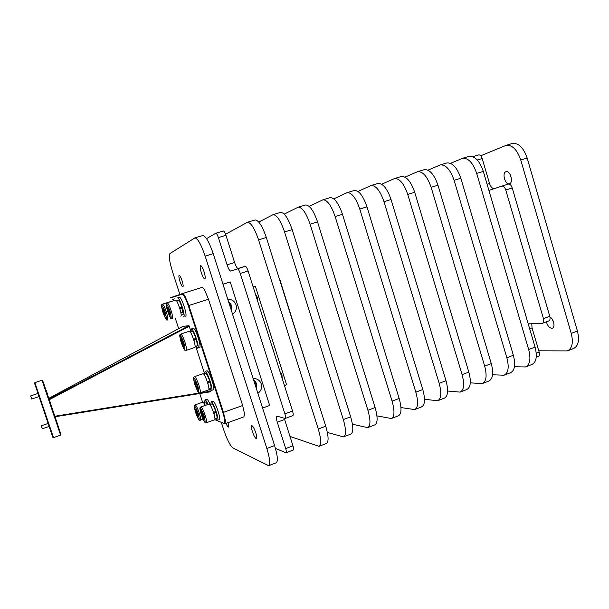 <?xml version="1.0" encoding="UTF-8"?>
<svg xmlns="http://www.w3.org/2000/svg" width="609" height="609" viewBox="0 0 609 609"><rect width="100%" height="100%" fill="white"/><g stroke="black" fill="none" stroke-linecap="round" stroke-linejoin="round"><path stroke-width="0.91" d="M53.501 437.612L60.603 435.138L42.029 380.244L34.88 382.642L53.501 437.627L52.823 437.315L34.546 383.274M42.021 380.237L42.699 380.556L52.61 409.575L60.938 434.453L60.603 435.108M546.357 321.826C547.491 325.739 549.295 327.893 551.784 328.297L552.317 328.205C555.537 327.505 553.718 318.872 549.942 316.962M509.482 183.758C513.73 182.708 510.304 170.261 506.132 171.631L505.95 171.692C501.755 172.887 505.204 185.159 509.352 183.796L509.482 183.758M255.788 432.824C254.227 428.363 252.88 425.965 251.753 425.63C251.114 426.072 251.311 428.028 252.362 431.492C253.915 435.93 255.262 438.328 256.397 438.678C257.044 438.244 256.838 436.295 255.788 432.824M182.053 280.627C180.881 277.209 179.921 275.397 179.175 275.184C178.604 275.694 178.879 277.788 179.99 281.472C181.155 284.875 182.114 286.687 182.867 286.908C183.438 286.413 183.172 284.327 182.053 280.627M204.038 271.698C202.706 267.823 201.564 265.768 200.612 265.547C199.843 266.148 200.095 268.561 201.351 272.794C202.675 276.653 203.817 278.709 204.776 278.937C205.537 278.359 205.294 275.946 204.038 271.698M210.128 404.513C208.773 401.361 207.707 399.611 206.938 399.26L205.164 399.892C205.85 400.189 206.801 401.696 208.034 404.422M204.746 402.275L205.005 399.877M207.631 404.566L205.834 401.948L203.893 402.579M183.659 316.771L183.652 316.771C185.989 316.908 179.625 297.131 177.6 297.938L177.554 297.946M193.16 328.403L193.281 328.365C195.451 327.642 201.982 347.64 199.539 347.503L197.742 348.104M190.975 331.555L191.363 328.989C193.525 328.274 200.072 348.279 197.651 348.135L195.892 346.277M206.801 370.843L207.014 370.805C209.298 370.66 215.708 389.935 213.333 389.813L211.293 390.46L209.694 388.641M204.662 374.017L205.134 371.452C207.395 371.315 213.805 390.605 211.46 390.476M212.792 401.171L213.059 401.156C215.32 401.4 221.493 419.784 219.278 419.67L217.223 420.301L215.746 418.543M210.744 404.292L211.232 401.811C213.462 402.054 219.643 420.454 217.451 420.332M203.086 402.062L205.454 405.343M214.733 419.708L224.942 423.765L225.444 420.91L223.434 412.438L188.851 305.512L185.273 296.735C184.093 294.55 183.18 293.485 182.548 293.53L170.649 297.649M214.764 419.67L223.983 423.415C225.399 423.377 225.018 419.761 222.848 412.575L188.272 305.688L208.484 299.24L204.86 290.539C203.634 288.384 202.675 287.341 201.967 287.41L200.97 287.722M225.056 423.727L243.897 416.861L244.559 413.968L242.656 405.518L222.848 412.575M181.139 315.196L182.959 314.609C183.583 314.099 183.286 311.747 182.053 307.553L181.413 306.799M179.663 308.07L181.733 306.571C180.294 302.506 179.145 300.351 178.285 300.108L178.254 300.115M181.726 307.789C182.533 310.628 182.723 312.211 182.289 312.539L182.335 312.524M193.654 339.578L195.755 338.025C194.248 333.785 193.03 331.509 192.094 331.189L191.987 331.227M195.093 346.544L196.92 345.935C197.567 345.463 197.286 343.164 196.075 339.03L195.42 338.277M207.517 382.361L209.595 380.785C208.088 376.545 206.839 374.162 205.842 373.644L205.682 373.667M208.895 388.923L210.706 388.283C211.331 387.857 211.072 385.687 209.922 381.782L209.268 381.036M213.599 412.696L215.624 411.136C214.155 406.987 212.914 404.589 211.917 403.934L209.922 404.582M214.924 418.84L216.705 418.2C217.276 417.804 217.025 415.772 215.936 412.103L215.312 411.379M179.914 308.877L181.68 307.644M182.16 312.166L180.843 312.584M193.875 340.294L195.664 339.038M207.699 382.939L209.473 381.691M213.744 413.168L215.487 411.943M175.537 300.146L175.613 300.123C177.31 299.445 182.723 316.254 180.774 316.14M189.277 331.266L189.376 331.235C191.18 330.657 196.737 347.663 194.713 347.526L186.232 350.358M202.972 373.751L203.147 373.728C205.05 373.637 210.493 390.026 208.529 389.905L200.041 392.881C200.696 392.348 200.315 389.775 198.892 385.154C197.171 380.168 195.763 377.336 194.644 376.651L194.545 376.651C193.715 377.953 192.535 375.669 194.926 384.743C198.8 394.632 198.724 392.561 200.041 392.881M209.07 404.056L209.298 404.041C211.178 404.285 216.423 419.913 214.589 419.799L206.329 422.783C206.931 422.303 206.558 419.883 205.21 415.536C203.543 410.664 202.142 407.817 201.016 406.987L200.871 406.972C200.011 408.144 199.029 406.294 201.244 414.622C204.259 423.088 205.636 423.263 206.329 422.783M170.649 301.569L162.496 304.15C163.395 304.5 164.643 306.989 166.234 311.641C167.703 316.406 168.13 319.086 167.521 319.679L167.513 319.679C166.935 321.232 165.427 318.827 163.006 312.463C160.86 303.495 161.575 303.328 165.176 311.968C167.308 320.928 166.592 321.088 163.022 312.463C160.845 304.713 161.423 304.706 162.496 304.15L162.428 304.173M232.569 314.229C235.85 311.937 237 308.816 236.018 304.85C234.518 301.052 231.778 299.186 227.781 299.255M257.881 393.345C261.109 390.986 262.243 387.842 261.269 383.929C260.119 380.808 257.942 379.019 254.722 378.562L253.154 378.577M282.203 378.493L281.937 374.748L280.011 371.589M257.683 301.242L257.417 297.466L255.468 294.238M182.974 326.348L48.804 398.332L182.974 326.348L188.927 325.693L49.055 399.078M210.356 391.815L55.038 416.762L210.356 391.815L210.288 391.29L54.863 416.229M49.26 399.694L189.216 326.249L188.927 325.693M179.419 297.352L179.465 297.344C181.52 296.53 187.869 316.299 185.517 316.17M174.372 298.89L172.56 299.461M189.216 326.249L190.937 331.57M195.725 346.338L204.639 373.865M209.458 388.725L210.288 391.29M188.272 305.688C185.737 298.326 183.697 294.49 182.152 294.185L170.482 297.984L170.779 297.39M175.194 317.944L178.681 328.654M199.76 393.521L202.591 402.237M208.484 299.24L242.656 405.518M182.053 307.553L179.967 309.06M196.075 339.03L193.966 340.583M209.922 381.782L207.821 383.358M215.936 412.103L213.896 413.656M226.015 423.377C227.058 425.798 227.857 427.031 228.398 427.069C228.855 426.795 228.71 425.326 227.964 422.669M221.311 422.38L223.632 429.558C227.043 439.538 230.111 445.636 232.813 447.859L268.584 465.702C270.518 464.469 269.932 458.729 266.841 448.475L205.164 256.138C201.198 244.574 197.803 238.484 194.971 237.86L169.934 253.55C168.594 255.666 169.492 261.855 172.636 272.109L179.853 294.391M197.628 416.251L195.291 409.088L196.106 409.408L197.689 413.176L198.45 416.602L197.628 416.251L198.313 416.008M268.797 465.619L276.159 462.794C278.176 461.523 277.651 455.783 274.575 445.552L213.203 253.687C209.245 242.154 205.804 236.102 202.881 235.516L202.607 235.592M197.232 412.087L196.052 412.506M262.586 408.053L269.673 405.472L230.255 281.975L222.985 284.274M222.955 284.182L230.255 281.975M169.675 314.982L167.224 307.446L167.932 307.263L169.523 310.971L170.391 314.838L169.675 314.982L170.375 314.762M183.355 346.376L180.858 338.711L181.649 338.688L183.301 342.54L184.154 346.392L183.355 346.376L184.093 346.133M197.141 388.793L194.667 381.181L195.519 381.379L197.202 385.307L198.009 389.029L197.141 388.793L197.902 388.534M203.436 418.733L201.023 411.326L201.891 411.661L203.543 415.566L204.312 419.106L203.436 418.733L204.175 418.467M164.94 315.934L162.565 308.649L163.227 308.474L164.757 312.059L165.61 315.797L164.94 315.934L165.595 315.721M215.852 233.217L223.374 230.971C224.15 231.1 225.01 232.547 225.962 235.325L218.38 237.601L227.066 264.824C228.421 268.797 229.654 270.883 230.758 271.089L245.221 266.285C246.097 266.422 247.056 267.998 248.091 270.997L240.235 273.464C239.2 270.457 238.256 268.873 237.403 268.729M218.38 237.601C217.428 234.815 216.576 233.354 215.822 233.224L206.535 238.637M275.435 448.399L286.017 452.799C286.534 452.464 286.428 451.063 285.69 448.589L292.967 445.818C293.698 448.293 293.797 449.693 293.256 450.028L286.07 452.776M240.235 273.464L284.898 413.846C285.697 416.548 285.796 418.086 285.195 418.459L276.829 416.137C276.06 416.632 276.212 418.657 277.278 422.22L285.69 448.589M253.945 380.145L253.511 379.696M169.469 310.856L168.099 311.298M183.103 342.083L181.71 342.547M196.821 384.416L195.474 384.888M203.048 414.402L201.8 414.851M164.712 311.96L163.425 312.364M284.898 413.846L292.533 411.037L248.091 270.997M225.962 235.325L234.61 262.487C235.691 265.714 236.772 267.747 237.86 268.584M237.373 268.736L245.221 266.285M292.533 411.037C293.325 413.732 293.416 415.269 292.792 415.642L285.263 418.429M284.213 418.223L292.967 445.818M284.449 385.55L286.595 384.781L255.384 286.367L253.192 287.067M253.146 286.923L255.384 286.367M289.968 436.402L318.979 446.336C321.461 444.905 321.225 439.135 318.279 429.033L258.574 239.862C254.669 228.52 250.992 222.635 247.551 222.224L225.581 234.237M319.253 446.23L326.295 443.527C328.852 442.058 328.67 436.288 325.739 426.209L266.316 237.502C262.426 226.19 258.711 220.336 255.179 219.963L254.836 220.062M310.05 376.377L279.561 278.618M327.368 432.443L343.514 436.904C346.255 435.374 346.186 429.596 343.316 419.563L284.555 231.945C280.68 220.702 276.874 214.931 273.137 214.619L258.764 222.072M343.819 436.79L350.708 434.141C353.517 432.588 353.502 426.802 350.647 416.792L292.16 229.631C288.301 218.418 284.456 212.67 280.635 212.389L280.262 212.495M352.428 424.184L367.638 427.64C370.622 426.018 370.714 420.225 367.905 410.268L310.072 224.173C306.228 213.036 302.3 207.357 298.281 207.136L284.205 214.14M367.965 427.51L374.702 424.922C377.763 423.27 377.9 417.477 375.114 407.543L317.548 221.897C313.711 210.79 309.745 205.142 305.649 204.951L305.246 205.066M376.941 415.871L391.343 418.528C394.571 416.815 394.815 411.014 392.074 401.133L335.14 216.538C331.319 205.499 327.269 199.912 322.991 199.79L309.205 206.405M391.694 418.391L398.286 415.863C401.582 414.12 401.871 408.319 399.154 398.453L342.479 214.299C338.673 203.292 334.585 197.735 330.223 197.643L329.796 197.765M400.966 407.558L414.645 409.575C418.101 407.779 418.497 401.97 415.825 392.15L359.767 209.039C355.976 198.092 351.812 192.604 347.267 192.573L333.778 198.854M415.018 409.431L421.474 406.949C424.998 405.13 425.432 399.321 422.783 389.524L366.976 206.839C363.2 195.923 358.998 190.465 354.385 190.457L353.92 190.594M424.519 399.268L437.551 400.768C441.236 398.887 441.776 393.071 439.165 383.327L383.967 201.663C380.206 190.823 375.928 185.425 371.132 185.471L357.932 191.462M437.955 400.615L444.273 398.187C448.018 396.284 448.597 390.468 446.001 380.739L391.054 199.508C387.301 188.691 382.992 183.317 378.128 183.393L377.641 183.537M447.63 391.031L460.084 392.112C463.982 390.148 464.659 384.332 462.109 374.649L407.741 194.423C404.011 183.667 399.626 178.361 394.594 178.498L381.676 184.222M460.511 391.945L466.692 389.57C470.65 387.59 471.366 381.767 468.831 372.107L414.714 192.299C410.991 181.573 406.576 176.298 401.468 176.45L400.958 176.602M470.308 382.863L482.244 383.594C486.355 381.561 487.162 375.738 484.673 366.123L431.119 187.298C427.411 176.64 422.928 171.418 417.66 171.639L405.015 177.128M482.686 383.426L488.738 381.097C492.909 379.042 493.754 373.218 491.28 363.619L437.97 185.212C434.27 174.585 429.756 169.386 424.427 169.629L423.887 169.789M492.582 374.779L504.039 375.22C508.348 373.111 509.284 367.28 506.855 357.734L454.101 180.302C450.416 169.736 445.834 164.597 440.345 164.894L427.96 170.162M504.503 375.037L510.426 372.761C514.795 370.63 515.77 364.806 513.357 355.275L460.83 178.247C457.161 167.711 452.548 162.603 446.998 162.915L446.427 163.083M514.468 366.778L525.476 366.983C529.982 364.799 531.048 358.967 528.665 349.49L476.687 173.413C473.041 162.938 468.359 157.891 462.657 158.256L450.531 163.334M525.963 366.793L531.764 364.563C536.323 362.363 537.42 356.531 535.06 347.069L483.31 171.395C479.664 160.951 474.959 155.919 469.196 156.315L468.61 156.49M528.231 323.881L542.452 323.272C543.73 322.663 544.065 321.11 543.449 318.614L505.752 190.016C504.8 187.283 503.521 185.981 501.923 186.103L488.913 190.419M473.939 157.213L473.071 156.779M543.449 318.614L549.775 316.284L512.238 187.975L505.752 190.016M501.869 186.118L508.386 184.085C509.999 183.956 511.278 185.25 512.238 187.975M549.775 316.284C550.384 318.773 550.041 320.326 548.747 320.943L542.596 323.219M536.247 353.228L539.171 352.109L532.038 327.886L531.756 323.737M539.171 352.109C539.749 354.408 539.467 355.831 538.333 356.379L536.24 357.178M478.522 154.968L478.727 154.899C480.158 154.793 481.316 156.011 482.191 158.538L477.304 160.007M494.028 188.721C492.102 188.432 490.61 186.689 489.529 183.484L482.191 158.538M538.79 350.814L567.329 350.898C572.201 348.584 573.503 342.745 571.234 333.397L520.756 159.992C517.155 149.692 512.298 144.797 506.186 145.307L480.722 155.775M573.419 348.554C578.337 346.224 579.677 340.393 577.423 331.052L527.158 158.043C523.565 147.766 518.685 142.902 512.512 143.427L511.88 143.617M553.847 323.181L552.325 319.398M511.461 178.985L510.205 174.539M31.729 399.024L30.671 395.896L31.729 399.024L38.892 396.634M46.314 390.696L47.373 393.802L46.215 390.727M42.364 428.766L41.351 425.767L42.364 428.766L49.009 426.483M56.348 420.636L57.345 423.598M195.078 404.894L195.276 404.886C196.326 405.678 197.666 408.426 199.28 413.138C200.589 417.355 200.97 419.7 200.407 420.164L203.025 419.228M182.152 294.185L182.479 293.546L201.891 287.425M195.558 412.301C193.609 404.011 194.492 404.368 198.199 413.382C200.125 421.656 199.242 421.299 195.558 412.301M171.076 310.529C172.591 315.462 173.017 318.241 172.355 318.857L172.347 318.857C170.855 318.134 171.411 321.004 167.65 311.397C165.458 302.117 166.227 301.942 169.972 310.872C172.149 320.144 171.38 320.319 167.665 311.397C165.001 301.158 166.409 304.325 167.163 302.795C168.122 303.145 169.424 305.726 171.076 310.529M167.094 302.818L175.613 300.123M184.938 342.212C186.438 347.084 186.841 349.81 186.156 350.388C184.618 349.558 185.265 352.847 181.208 342.547C179.061 333.283 179.921 333.275 183.804 342.532C185.935 351.796 185.075 351.796 181.223 342.555C178.643 332.659 179.99 335.506 180.782 334.059L180.804 334.052C181.84 334.493 183.225 337.211 184.938 342.212M180.706 334.082L189.361 331.243M194.949 384.759C192.878 375.783 193.807 376.012 197.742 385.444C199.782 394.396 198.854 394.168 194.949 384.759M194.469 376.674L203.048 373.72M201.259 414.63C199.28 406.074 200.224 406.454 204.091 415.787C206.04 424.336 205.096 423.948 201.259 414.63M200.803 406.995L209.138 404.026M228.672 302.056L231.534 305.809L231.39 310.537C232.501 307.073 231.587 304.234 228.672 302.041M256.267 388.306C257.356 384.812 256.458 382.003 253.572 379.894L256.397 383.563L256.252 388.268M229.007 303.099C230.94 304.843 231.626 306.989 231.07 309.539M253.93 381.006C255.833 382.688 256.511 384.804 255.963 387.354M170.665 297.847L170.969 297.245M223.983 423.415L224.614 423.719M205.164 256.138L213.203 253.687M266.841 448.475L274.575 445.552M258.574 239.862L266.316 237.502M318.279 429.033L325.739 426.209M284.555 231.945L292.16 229.631M343.316 419.563L350.647 416.792M310.072 224.173L317.548 221.897M367.905 410.268L375.114 407.543M335.14 216.538L342.479 214.299M392.074 401.133L399.154 398.453M359.767 209.039L366.976 206.839M415.825 392.15L422.783 389.524M383.967 201.663L391.054 199.508M439.165 383.327L446.001 380.739M407.741 194.423L414.714 192.299M462.109 374.649L468.831 372.107M431.119 187.298L437.97 185.212M484.673 366.123L491.28 363.619M454.101 180.302L460.83 178.247M506.855 357.734L513.357 355.275M476.687 173.413L483.31 171.395M528.665 349.49L535.06 347.069M520.756 159.992L527.158 158.043M571.234 333.397L577.423 331.052M284.593 419.51L277.278 422.22M234.61 262.487L227.066 264.824M487.093 184.238L489.529 183.484M529.67 328.761L532.038 327.886M193.259 328.365L191.355 328.989M206.893 370.805L205.012 371.452M212.876 401.141L211.041 401.795M182.548 293.53L201.967 287.41M203.155 402.039L195.139 404.871C194.317 406.104 193.35 404.056 195.542 412.293C198.519 420.583 199.607 420.522 200.407 420.164M178.285 300.108L176.397 300.701M192.079 331.197L190.168 331.821M205.751 373.644L203.855 374.291M179.465 297.344L177.6 297.938M194.971 237.86L202.881 235.516M247.551 222.224L255.179 219.956M273.144 214.619L280.635 212.389M298.281 207.136L305.649 204.951M322.991 199.79L330.223 197.643M347.275 192.573L354.385 190.457M371.14 185.471L378.128 183.393M394.602 178.498L401.468 176.45M417.667 171.639L424.42 169.629M440.353 164.887L446.998 162.915M462.657 158.256L469.196 156.315M506.193 145.307L512.512 143.427M567.854 350.693L573.419 348.561M215.822 233.224L223.374 230.971M508.386 184.085L501.923 186.103M478.727 154.899L472.797 156.665M34.53 383.297L34.88 382.642M30.671 395.896L37.849 393.505M41.351 425.767L47.982 423.491"/></g></svg>

